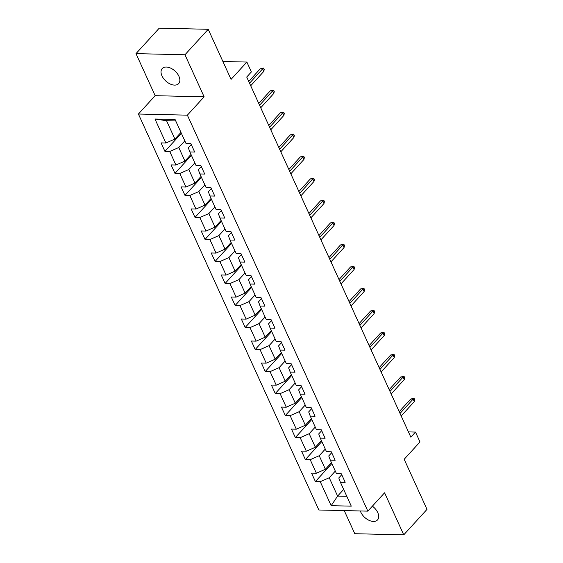 <?xml version="1.0" encoding="UTF-8"?>
<svg xmlns="http://www.w3.org/2000/svg" width="563" height="563" viewBox="0 0 563 563"><rect width="100%" height="100%" fill="white"/><g stroke="black" fill="none" stroke-linecap="round" stroke-linejoin="round"><path stroke-width="0.84" d="M360.334 510.965A11.14 6.791 -137.6 0 0 360.827 512.21A11.14 6.791 -137.6 0 0 369.032 520.325A11.14 6.791 -137.6 0 0 377.52 519.923A11.14 6.791 -137.6 0 0 377.766 512.604A11.14 6.791 -137.6 0 0 372.375 506.165M178.914 76.265A11.14 6.791 -137.6 0 0 170.709 68.151A11.14 6.791 -137.6 0 0 162.214 68.559A11.14 6.791 -137.6 0 0 161.975 75.871A11.14 6.791 -137.6 0 0 170.181 83.993A11.14 6.791 -137.6 0 0 178.675 83.584A11.14 6.791 -137.6 0 0 178.914 76.265M344.239 510.592L354.781 533.71L403.748 534.85L427.007 509.374L404.178 459.274L419.998 441.948L415.494 432.074L408.442 431.905M138.407 114.022L318.862 510.001L367.836 511.141L187.373 115.162L138.407 114.022L155.156 95.682L204.123 96.822L184.96 54.766L135.993 53.626L155.156 95.682M135.993 53.626L159.252 28.15L208.219 29.29L231.055 79.383L246.868 62.057L222.906 61.501M184.96 54.766L208.219 29.29M341.741 474.715L338.778 477.959L340.355 482.16L345.182 482.273L341.326 473.807L336.491 473.694L330.319 460.147L335.154 460.26L331.29 451.786L326.463 451.674L320.291 438.127L325.118 438.239L321.262 429.773L316.427 429.66L310.255 416.113L315.083 416.226L311.226 407.76L306.399 407.647L300.22 394.1L305.055 394.213L301.198 385.746L296.363 385.634L290.191 372.087L295.019 372.199L291.162 363.733L286.335 363.621L280.156 350.073L284.991 350.186L281.127 341.72L276.299 341.607L270.127 328.06L274.955 328.173L271.099 319.7L266.264 319.587L260.092 306.04L264.92 306.152L261.063 297.686L256.235 297.574L250.056 284.026L254.891 284.139L251.035 275.673L246.2 275.56L240.028 262.013L244.856 262.126L240.999 253.66L236.171 253.547L229.993 240L234.827 240.112L230.964 231.646L226.136 231.534L219.964 217.987L224.792 218.099L220.935 209.633L216.101 209.52L209.929 195.973L214.763 196.086L210.9 187.613L206.072 187.5L199.9 173.953L204.728 174.066L200.871 165.599L196.037 165.487L189.865 151.94L194.692 152.052L190.836 143.586L186.008 143.474L175.072 119.483L154.959 119.018L166.542 120.707L174.903 139.054L180.962 132.418M340.355 482.16L351.284 506.151L331.171 505.68L320.234 481.689L315.407 481.576L331.867 463.546M154.959 119.018L165.888 143.009L161.06 142.896L164.917 151.363L169.744 151.475L175.923 165.022L171.089 164.91L174.952 173.376L179.78 173.488L185.952 187.036L181.124 186.923L184.981 195.389L189.815 195.502L195.987 209.049L191.153 208.936L195.016 217.402L199.844 217.515L206.016 231.062L201.188 230.95L205.045 239.423L209.879 239.535L216.051 253.083L211.224 252.97L215.08 261.436L219.908 261.549L226.087 275.096L221.252 274.983L225.116 283.449L229.943 283.562L236.115 297.109L231.287 296.997L235.144 305.463L239.979 305.575L246.151 319.122L241.316 319.01L245.179 327.476L250.007 327.589L256.179 341.136L251.351 341.023L255.208 349.489L260.043 349.602L266.215 363.149L261.387 363.036L265.243 371.51L270.071 371.622L276.25 385.169L271.415 385.057L275.272 393.523L280.107 393.636L286.278 407.183L281.451 407.07L285.307 415.536L290.135 415.649L296.314 429.196L291.479 429.083L295.343 437.55L300.17 437.662L306.342 451.209L301.515 451.097L305.371 459.563L310.206 459.675L316.378 473.223L311.543 473.11L315.407 481.576M246.868 62.057L251.372 71.937L246.721 77.032L410.842 437.17L415.494 432.074M330.319 460.147L328.75 455.946L331.706 452.701M331.452 462.631L325.393 469.268L319.221 455.72L325.28 449.084M316.378 473.223L325.393 469.268M310.206 459.675L319.221 455.72M320.291 438.127L318.714 433.932L321.677 430.688M321.424 440.618L315.357 447.254L309.186 433.707L315.245 427.071M306.342 451.209L315.357 447.254M300.17 437.662L309.186 433.707M310.255 416.113L308.686 411.919L311.642 408.675M311.388 418.605L305.329 425.241L299.157 411.694L305.216 405.057M296.314 429.196L305.329 425.241M290.135 415.649L299.157 411.694M300.22 394.1L298.65 389.899L301.613 386.661M301.36 396.591L295.293 403.228L289.122 389.68L295.181 383.044M286.278 407.183L295.293 403.228M280.107 393.636L289.122 389.68M290.191 372.087L288.615 367.885L291.578 364.641M291.324 374.571L285.265 381.214L279.086 367.667L285.152 361.024M276.25 385.169L285.265 381.214M270.071 371.622L279.086 367.667M280.156 350.073L278.586 345.872L281.542 342.628M281.289 352.558L275.23 359.201L269.058 345.654L275.117 339.01M266.215 363.149L275.23 359.201M260.043 349.602L269.058 345.654M270.127 328.06L268.551 323.859L271.514 320.614M271.26 330.544L265.201 337.181L259.022 323.634L265.082 316.997M256.179 341.136L265.201 337.181M250.007 327.589L259.022 323.634M260.092 306.04L258.523 301.845L261.478 298.601M261.225 308.531L255.166 315.167L248.994 301.62L255.053 294.984M246.151 319.122L255.166 315.167M239.979 305.575L248.994 301.62M250.056 284.026L248.487 279.832L251.45 276.588M251.197 286.518L245.13 293.154L238.958 279.607L245.018 272.971M236.115 297.109L245.13 293.154M229.943 283.562L238.958 279.607M240.028 262.013L238.459 257.812L241.414 254.575M241.161 264.504L235.102 271.141L228.923 257.594L234.989 250.957M226.087 275.096L235.102 271.141M219.908 261.549L228.923 257.594M229.993 240L228.423 235.798L231.386 232.561M231.126 242.484L225.066 249.127L218.894 235.58L224.954 228.937M216.051 253.083L225.066 249.127M209.879 239.535L218.894 235.58M219.964 217.987L218.388 213.785L221.35 210.541M221.097 220.471L215.038 227.114L208.859 213.567L214.925 206.924M206.016 231.062L215.038 227.114M199.844 217.515L208.859 213.567M209.929 195.973L208.359 191.772L211.315 188.528M211.062 198.458L205.002 205.094L198.83 191.547L204.89 184.91M195.987 209.049L205.002 205.094M189.815 195.502L198.83 191.547M199.9 173.953L198.324 169.759L201.287 166.514M201.033 176.444L194.967 183.081L188.795 169.533L194.854 162.897M185.952 187.036L194.967 183.081M179.78 173.488L188.795 169.533M189.865 151.94L188.295 147.745L191.251 144.501M190.998 154.431L184.938 161.067L178.767 147.52L184.826 140.884M175.923 165.022L184.938 161.067M169.744 151.475L178.767 147.52M165.888 143.009L174.903 139.054M204.123 96.822L187.373 115.162M403.748 534.85L384.585 492.794L367.836 511.141M175.726 120.918L166.542 120.707M343.676 489.444L337.61 496.08L346.794 496.299M335.316 471.097L329.249 477.741L337.61 496.08L331.171 505.68M320.234 481.689L329.249 477.741M164.917 151.363L181.385 133.325M174.952 173.376L191.413 155.346M184.981 195.389L201.448 177.359M195.016 217.402L211.477 199.372M205.045 239.423L221.512 221.386M215.08 261.436L231.548 243.399M225.116 283.449L241.576 265.412M235.144 305.463L251.612 287.433M245.179 327.476L261.64 309.446M255.208 349.489L271.676 331.459M265.243 371.51L281.704 353.473M275.272 393.523L291.74 375.486M285.307 415.536L301.775 397.499M295.343 437.55L311.803 419.519M305.371 459.563L321.839 441.533M249.536 83.218L262.647 68.862L260.261 68.806L263.583 68.088L262.647 68.862L263.801 71.402L250.697 85.759M260.261 68.806L248.726 81.438M263.583 68.088L264.223 69.502L263.801 71.402M259.571 105.232L272.675 90.875L270.296 90.819L273.611 90.108L272.675 90.875L273.836 93.416L260.725 107.772M270.296 90.819L258.762 103.451M273.611 90.108L274.258 91.516L273.836 93.416M269.6 127.245L282.71 112.889L280.325 112.839L283.646 112.121L282.71 112.889L283.865 115.429L270.761 129.786M280.325 112.839L268.79 125.472M283.646 112.121L284.287 113.529L283.865 115.429M279.635 149.258L292.739 134.909L290.36 134.853L293.682 134.135L292.739 134.909L293.9 137.449L280.796 151.799M290.36 134.853L278.826 147.485M293.682 134.135L294.322 135.542L293.9 137.449M289.671 171.279L302.774 156.922L300.389 156.866L303.71 156.148L302.774 156.922L303.929 159.463L290.825 173.812M300.389 156.866L288.861 169.498M303.71 156.148L304.358 157.563L303.929 159.463M299.699 193.292L312.81 178.935L310.424 178.879L313.746 178.161L312.81 178.935L313.964 181.476L300.86 195.833M310.424 178.879L298.89 191.511M313.746 178.161L314.386 179.576L313.964 181.476M309.734 215.305L322.838 200.949L320.46 200.892L323.774 200.175L322.838 200.949L323.999 203.489L310.889 217.846M320.46 200.892L308.925 213.525M323.774 200.175L324.422 201.589L323.999 203.489M319.763 237.319L332.874 222.962L330.488 222.906L333.81 222.188L332.874 222.962L334.028 225.503L320.924 239.859M330.488 222.906L318.954 235.538M333.81 222.188L334.45 223.602L334.028 225.503M329.798 259.332L342.902 244.975L340.524 244.926L343.845 244.208L342.902 244.975L344.063 247.516L330.953 261.872M340.524 244.926L328.989 257.558M343.845 244.208L344.486 245.616L344.063 247.516M339.834 281.345L352.938 266.996L350.552 266.939L353.874 266.222L352.938 266.996L354.092 269.536L340.988 283.886M350.552 266.939L339.017 279.572M353.874 266.222L354.514 267.629L354.092 269.536M349.862 303.366L362.966 289.009L360.587 288.953L363.909 288.235L362.966 289.009L364.127 291.55L351.023 305.899M360.587 288.953L349.053 301.585M363.909 288.235L364.55 289.649L364.127 291.55M359.898 325.379L373.002 311.022L370.623 310.966L373.938 310.248L373.002 311.022L374.163 313.563L361.052 327.919M370.623 310.966L359.088 323.598M373.938 310.248L374.585 311.663L374.163 313.563M369.926 347.392L383.037 333.036L380.651 332.979L383.973 332.261L383.037 333.036L384.191 335.576L371.087 349.933M380.651 332.979L369.117 345.612M383.973 332.261L384.613 333.676L384.191 335.576M379.962 369.405L393.065 355.049L390.687 354.993L394.001 354.275L393.065 355.049L394.227 357.589L381.116 371.946M390.687 354.993L379.152 367.625M394.001 354.275L394.649 355.689L394.227 357.589M389.997 391.419L403.101 377.062L400.715 377.013L404.037 376.295L403.101 377.062L404.255 379.603L391.151 393.959M400.715 377.013L389.181 389.645M404.037 376.295L404.677 377.703L404.255 379.603M400.026 413.432L413.129 399.083L410.751 399.026L414.072 398.308L413.129 399.083L414.291 401.623L401.187 415.973M410.751 399.026L399.216 411.659M414.072 398.308L414.713 399.716L414.291 401.623"/></g></svg>
